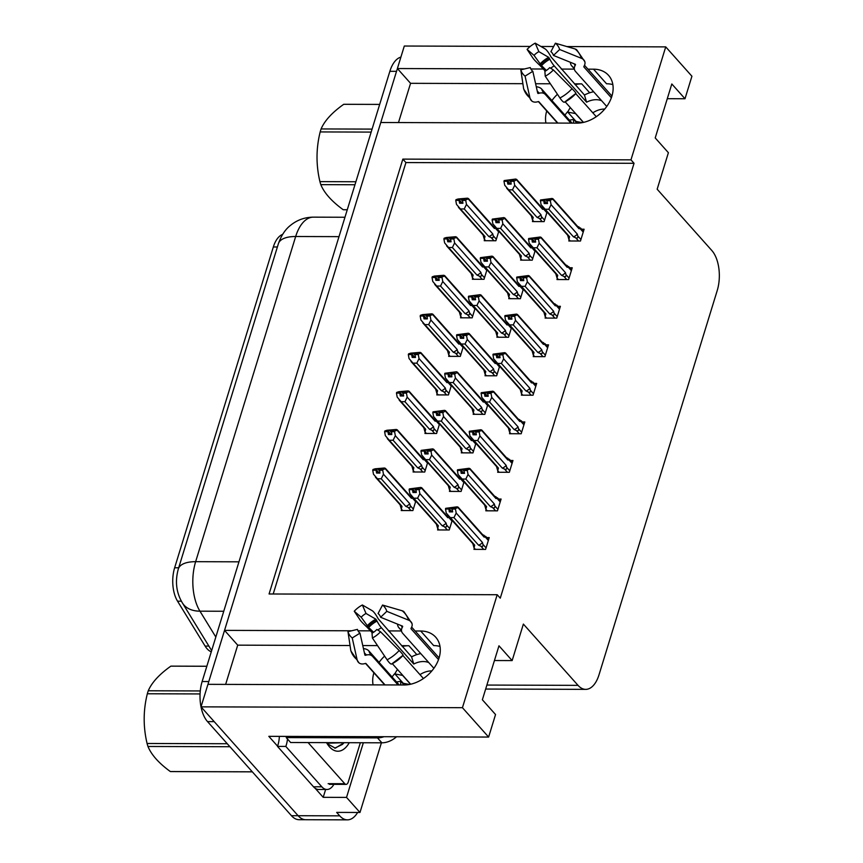 <?xml version="1.0" encoding="UTF-8"?>
<svg xmlns="http://www.w3.org/2000/svg" width="863" height="863" viewBox="0 0 863 863"><rect width="100%" height="100%" fill="white"/><g stroke="black" fill="none" stroke-linecap="round" stroke-linejoin="round"><path stroke-width="1.29" d="M564.931 115.135A31.251 23.031 138.3 0 1 568.242 111.068M551.932 100.55A31.251 23.031 138.3 0 1 557.455 94.272M575.168 84.628A31.251 23.031 138.3 0 1 581.738 83.873L574.478 83.851M392.093 676.97A31.251 23.031 138.3 0 1 395.405 672.903M401.629 645.686L408.889 645.718A31.251 23.031 -41.7 0 0 402.32 646.463M384.607 656.107A31.251 23.031 -41.7 0 0 379.084 662.385M211.273 651.813A26.365 13.776 -89.8 0 1 207.055 648.739A26.365 13.776 -89.8 0 1 205.103 646.074L177.551 601.187A26.365 13.776 -89.8 0 1 174.639 567.778L273.334 246.969A26.365 13.776 -89.8 0 1 282.622 234.402M357.627 812.471A29.299 15.307 -89.8 0 1 347.422 819.85L305.793 819.721A29.299 15.307 -89.8 0 1 298.113 815.718L201.014 706.851L207.94 684.337L404.089 684.974A31.251 23.031 -41.7 0 0 434.672 667.164A31.251 23.031 -41.7 0 0 435.707 637.196A31.251 23.031 -41.7 0 0 420.691 631.015L415.114 630.993M440.011 646.452A31.251 23.031 -41.7 0 0 433.69 645.6L420.691 631.015M398.49 122.557L410.561 83.323L397.379 68.544L404.305 46.03L530.238 46.44M350.044 645.524L237.713 645.157L225.642 684.391M237.713 645.157L224.542 630.378L380.777 122.503L576.937 123.139A31.251 23.031 -41.7 0 0 607.52 105.329A31.251 23.031 -41.7 0 0 608.555 75.361A31.251 23.031 -41.7 0 0 593.528 69.18L587.951 69.159M325.631 789.483L323.215 797.326L315.114 788.243M277.584 746.161L268.825 736.344L488.62 737.056L495.545 714.542L482.363 699.764L498.965 645.804L512.147 660.583L523.377 624.078L578.037 685.362A29.299 15.307 90.2 0 0 585.718 689.364A29.299 15.307 90.2 0 0 598.998 674.844L717.218 290.561A29.299 15.307 90.2 0 0 711.813 250.497L657.164 189.213L668.394 152.708L655.211 137.929L671.813 83.97L684.995 98.749L691.921 76.235L665.729 46.882L566.862 46.559M363.345 742.752L346.527 797.401L323.215 797.326M346.527 797.401L359.979 812.471L381.403 742.806M347.422 819.85A29.299 15.307 -89.8 0 1 339.742 815.848L336.667 812.396L359.979 812.471M665.729 46.882L630.972 159.849L402.848 159.116L269.073 593.981L497.196 594.726L462.439 707.692L488.62 737.056M462.439 707.692L201.014 706.851M553.647 46.516L540.95 46.473M574.305 69.116L561.295 69.072M543.388 69.018L530.864 68.975M524.456 68.954L397.379 68.544M401.468 630.95L388.447 630.907M370.54 630.853L358.026 630.81M351.619 630.788L224.542 630.378M667.282 98.695L684.995 98.749M494.434 660.529L512.147 660.583M497.196 594.726L500.27 598.167L634.046 163.301L630.972 159.849M634.046 163.301L405.923 162.568L273.204 593.992M405.923 162.568L402.848 159.116M569.181 239.785L568.814 240.982L580.475 241.025L584.1 229.224L581.586 229.213M557.325 278.339L556.959 279.536L568.609 279.569L572.245 267.767L569.731 267.757M545.47 316.883L545.103 318.08L556.754 318.113L560.389 306.311L557.876 306.3M533.604 355.427L533.237 356.624L544.898 356.667L548.523 344.855L546.02 344.855M521.748 393.97L521.381 395.168L533.043 395.211L536.667 383.409L534.154 383.399M498.037 471.069L497.66 472.266L509.321 472.298L512.956 460.497L510.443 460.486M486.171 509.612L485.804 510.81L497.466 510.842L501.09 499.041L498.587 499.041M474.316 548.156L473.949 549.353L485.599 549.397L489.235 537.595L486.721 537.584M509.893 432.514L509.526 433.722L521.176 433.755L524.812 421.953L522.298 421.942M520.961 258.922L520.594 260.119L532.244 260.162L535.179 250.637M509.105 297.476L508.739 298.674L520.389 298.706L523.323 289.181M497.239 336.02L496.872 337.217L508.534 337.25L511.457 327.724M485.384 374.564L485.017 375.761L496.667 375.793L499.601 366.279M473.528 413.107L473.161 414.305L484.812 414.348L487.746 404.823M461.673 451.651L461.295 452.848L472.956 452.892L475.891 443.366M449.806 490.206L449.44 491.403L461.101 491.435L464.024 481.91M437.951 528.749L437.584 529.947L449.235 529.979L452.169 520.465M532.816 220.378L532.449 221.575L544.111 221.618L547.034 212.093M401.586 509.343L401.219 510.54L412.87 510.572L415.804 501.047M413.442 470.788L413.075 471.985L424.736 472.029L427.66 462.503M437.163 393.701L436.797 394.898L448.447 394.93L451.381 385.416M449.019 355.157L448.652 356.354L460.303 356.387L463.237 346.861M460.874 316.602L460.508 317.8L472.169 317.843L475.092 308.318M472.741 278.059L472.374 279.256L484.024 279.299L486.959 269.774M425.308 432.244L424.93 433.442L436.592 433.485L439.526 423.96M484.596 239.515L484.229 240.712L495.88 240.755L498.814 231.23M377.53 645.61L362.762 645.567M373.895 672.806A31.251 23.031 -41.7 0 0 373.086 684.877M545.934 123.042A31.251 23.031 138.3 0 1 546.732 110.971M550.367 83.776L535.61 83.733M522.881 83.689L410.561 83.323M593.528 69.18L606.538 83.765A31.251 23.031 138.3 0 1 612.849 84.617M208.037 684.337A29.299 15.307 -89.8 0 1 208.792 681.554L396.527 71.327A29.299 15.307 -89.8 0 1 397.465 68.63M207.53 721.608L291.446 815.697A29.299 15.307 -89.8 0 0 299.137 819.699L305.793 819.721A29.299 15.307 -89.8 0 1 298.113 815.718L214.197 721.63L207.53 721.608A29.299 15.307 -89.8 0 1 202.136 681.533L389.86 71.305A29.299 15.307 -89.8 0 1 400.907 57.098M462.536 201.079L460.853 199.191L464.186 199.202L462.406 200.399L462.935 203.247L459.601 203.237L459.084 200.389L455.75 200.378L459.084 200.389M488.825 236.538L491.144 237.552C492.859 238.21 493.55 237.605 493.205 235.728L492.741 233.851L466.473 204.402L464.24 208.975L488.825 236.538A6.645 4.898 -41.7 0 0 492.741 233.851M485.664 240.712L484.305 239.18L485.006 236.527L460.411 208.954L464.24 208.975M460.853 199.191L455.966 199.687L458.145 198.975L467.563 198.177L494.402 228.458L495.481 228.307L498.631 231.834M492.147 225.75L495.168 227.142M461.834 203.247L459.138 200.216M462.244 203.247L459.235 199.882L455.966 199.687M460.411 208.954L456.484 204.369L455.75 200.378M458.447 207.325L483.625 235.556A6.645 4.898 -41.7 0 0 485.006 236.527M484.305 239.18L482.751 233.819M466.473 204.402L465.74 200.41L462.406 200.399M465.74 200.41L465.955 199.72L462.622 199.709M496.031 228.102L495.481 228.307M468.361 198.49L493.528 226.721A6.645 4.898 138.3 0 1 494.402 228.458M467.563 198.177L468.134 199.008L465.955 199.72M510.756 181.942L509.073 180.054L504.186 180.55L515.783 179.04L542.622 209.321L543.712 209.17L546.851 212.697M540.367 206.613L543.399 208.005M544.564 220.119L541.425 216.591L540.961 214.714L514.704 185.265L513.96 181.273L516.365 179.871L515.783 179.04M533.895 221.586L532.525 220.043L533.226 217.39L508.641 189.828L512.46 189.838L537.056 217.4L539.375 218.415L542.212 221.608M508.641 189.828L504.715 185.232L503.97 181.241L507.304 181.252L507.832 184.099L511.155 184.11L510.842 180.572L512.406 180.065L509.073 180.054M514.175 180.583L510.842 180.572M516.581 179.353L541.759 207.584A6.645 4.898 138.3 0 1 542.622 209.321M544.251 208.965L543.712 209.17M541.425 216.591C541.77 218.468 541.09 219.073 539.375 218.415M540.961 214.714A6.645 4.898 138.3 0 1 537.056 217.4M510.637 181.262L513.96 181.273M514.704 185.265L512.46 189.838M532.525 220.043L530.972 214.682M506.667 188.199L531.845 216.419A6.645 4.898 -41.7 0 0 533.226 217.39M503.97 181.241L507.304 181.252M510.065 184.11L507.358 181.079M507.52 180.561L510.465 184.11M507.466 180.745L504.132 180.734M570.26 240.993L568.89 239.461L569.591 236.796L541.079 204.65L540.389 200.475L543.722 200.486L544.197 203.517L547.52 203.528L547.002 200.68L550.324 200.691L550.54 200L540.551 199.968L552.147 198.458L578.987 228.727L580.076 228.587L583.215 232.104M546.43 203.517L543.722 200.486M540.335 200.658L543.668 200.669M543.884 199.979L540.551 199.968M543.83 200.151L546.829 203.517M547.12 201.349L545.438 199.461M568.89 239.461L567.336 234.089M543.032 207.605L568.21 235.826A6.645 4.898 -41.7 0 0 569.591 236.796M580.928 239.526L577.789 235.998C578.134 237.875 577.455 238.49 575.74 237.832L578.577 241.014M577.789 235.998L577.325 234.121A6.645 4.898 138.3 0 1 573.42 236.807L575.74 237.832M577.325 234.121L551.069 204.682L548.825 209.245L573.42 236.807M545.006 209.234L548.825 209.245M551.069 204.682L550.324 200.691M547.002 200.68L547.207 199.989M552.946 198.76L578.124 226.991A6.645 4.898 138.3 0 1 578.987 228.727M576.732 226.02L579.051 227.034L580.076 228.587L580.475 227.961L583.464 231.306M552.147 198.458L552.73 199.277L550.54 200M392.827 663.377A29.299 21.586 138.3 0 0 402.902 655.502L423.442 678.523M410.659 684.219L392.32 663.658M398.048 684.952L372.589 656.419A10.744 7.195 128 0 0 371.953 655.826A10.744 7.195 128 0 0 366.581 654.995L365.513 655.276A0.982 0.658 -52 0 1 364.855 654.909L359.979 633.151L352.233 637.951L357.099 659.71A10.744 7.195 128 0 0 359.019 662.892A10.744 7.195 128 0 0 364.391 663.712L365.459 663.442A0.982 0.658 -52 0 1 365.998 663.571L385.038 684.909M397.476 669.44A29.299 21.586 -41.7 0 0 394.887 673.927L403.237 683.28L409.429 684.478M373.539 632.299A10.744 0.96 -137.3 0 0 368.663 627.52L361.187 617.218L354.251 611.231L360.108 619.979A10.744 0.96 -137.3 0 0 367.142 627.304L372.428 632.967M420.777 653.593A29.299 21.586 -41.7 0 0 411.586 656.851L378.21 618.793A10.744 2.341 62.4 0 0 372.19 610.68L362.374 604.985L366.031 613.485L375.847 619.181L377.012 621.09A10.744 2.341 62.4 0 0 381.414 627.757L413.776 664.035A19.525 14.391 138.3 0 1 428.835 662.622M438.523 659.602L411.101 628.857A0.982 0.626 -16.9 0 1 411.058 628.34L411.511 627.455A10.744 6.872 163.1 0 0 411.985 623.539A10.744 6.872 163.1 0 0 408.523 620.13L386.807 611.338L380.605 617.272L402.331 626.063A0.982 0.626 -16.9 0 1 402.6 626.732L402.147 627.628A10.744 6.872 163.1 0 0 401.662 631.533A10.744 6.872 163.1 0 0 402.654 633.28L433.895 668.296M363.442 648.588A10.744 6.872 -16.9 0 1 368.889 650.95L399.213 684.963M400.777 684.963A19.525 14.391 138.3 0 1 400.831 681.274L404.132 684.974M431.78 671.015L431.673 670.896A19.525 14.391 138.3 0 0 419.979 674.65M394.887 673.927L402.633 675.416L410.518 684.251M401.144 630.27L398.954 627.811A10.744 7.195 -52 0 1 397.509 624.122M386.807 611.338A22.46 16.548 138.3 0 0 382.546 605.049L378.07 613.528A13.398 9.871 138.3 0 1 380.605 617.272M380.518 631.77L376.861 629.461A13.398 9.871 138.3 0 1 372.018 633.194L372.406 638.016A22.46 16.548 138.3 0 0 380.518 631.77L399.181 650.519A10.744 0.96 42.7 0 1 403.053 655.254L391.662 664.014A10.744 2.341 -117.6 0 1 387.109 659.807L372.406 638.016M361.187 617.218A13.398 9.871 138.3 0 1 366.031 613.485M359.979 633.151A13.398 9.871 138.3 0 1 357.444 629.397L347.972 631.662A22.46 16.548 138.3 0 0 352.233 637.951M354.251 611.231A22.46 16.548 138.3 0 1 362.374 604.985M382.546 605.049L402.19 610.777A10.744 7.195 -52 0 1 403.884 611.64L411.985 623.539M359.019 662.892L350.907 650.993A10.744 6.872 -16.9 0 1 350.766 650.357L347.972 631.662M400.831 681.274L396.559 681.986M286.559 736.398A19.525 14.391 138.3 0 1 286.236 737.585L377.487 737.887A19.525 14.391 -41.7 0 0 383.981 736.711M286.236 737.585L290.626 742.514L381.878 742.806A19.525 14.391 -41.7 0 0 396.559 736.754M313.517 786.797A19.525 10.205 90.2 0 0 318.641 789.462L326.969 789.483A19.525 10.205 -89.8 0 1 321.845 786.819L285.815 746.43L277.487 746.398L313.517 786.797L321.845 786.819M333.895 784.348A19.525 10.205 -89.8 0 1 326.969 789.483M279.342 736.376A19.525 10.205 -89.8 0 1 277.487 746.398M287.487 738.998A19.525 10.205 -89.8 0 1 285.815 746.43M411.586 656.851L413.776 664.035M450.68 239.623L448.997 237.735L452.32 237.746L450.551 238.954L451.079 241.791L447.746 241.78L447.217 238.943L443.895 238.932L447.217 238.943M476.969 275.081L479.289 276.095C481.004 276.764 481.694 276.149 481.349 274.272L480.885 272.395L454.618 242.945L452.385 247.519L476.969 275.081A6.645 4.898 -41.7 0 0 480.885 272.395M473.809 279.267L472.439 277.735L473.14 275.07L448.555 247.508L452.385 247.519M448.997 237.735L444.1 238.231L446.29 237.519L455.707 236.721L482.546 267.001L483.625 266.85L486.764 270.378M480.292 264.294L483.312 265.685M449.979 241.791L447.271 238.76M450.389 241.791L447.379 238.425L444.1 238.231M448.555 247.508L444.628 242.913L443.895 238.932M446.592 245.879L471.759 274.1A6.645 4.898 -41.7 0 0 473.14 275.07M472.439 277.735L470.896 272.363M454.618 242.945L453.884 238.965L450.551 238.954M453.884 238.965L454.1 238.264L450.766 238.253M484.165 266.645L483.625 266.85M456.495 237.034L481.673 265.265A6.645 4.898 138.3 0 1 482.546 267.001M455.707 236.721L456.279 237.552L454.1 238.264M438.814 278.177L437.131 276.289L440.464 276.3L438.695 277.498L439.224 280.346L435.891 280.335L435.362 277.487L432.029 277.476L435.362 277.487M465.114 313.625L467.433 314.65C469.148 315.308 469.828 314.693 469.483 312.816L469.019 310.939L442.762 281.5L440.529 286.063L465.114 313.625A6.645 4.898 -41.7 0 0 469.019 310.939M461.953 317.811L460.583 316.279L461.284 313.614L436.7 286.052L440.529 286.063M437.131 276.289L432.244 276.786L434.434 276.074L443.841 275.275L470.68 305.545L471.77 305.405L474.909 308.922M468.436 302.837L471.457 304.24M438.124 280.335L435.416 277.303M438.523 280.335L435.524 276.969L432.244 276.786M436.7 286.052L432.773 281.467L432.029 277.476M434.725 284.423L459.903 312.643A6.645 4.898 -41.7 0 0 461.284 313.614M460.583 316.279L459.03 310.907M442.762 281.5L442.029 277.508L438.695 277.498M442.029 277.508L442.234 276.818L438.911 276.807M472.309 305.2L471.77 305.405M444.639 275.588L469.817 303.808A6.645 4.898 138.3 0 1 470.68 305.545M443.841 275.275L444.423 276.106L442.234 276.818M426.958 316.721L425.276 314.833L428.609 314.844L427.045 315.351L427.358 318.889L424.035 318.879L423.506 316.031L420.173 316.02L423.506 316.031M453.258 352.18L455.578 353.194C457.293 353.852 457.973 353.247 457.627 351.37L457.163 349.483L430.907 320.044L428.663 324.607L453.258 352.18A6.645 4.898 -41.7 0 0 457.163 349.483M450.098 356.354L448.728 354.822L449.429 352.169L424.844 324.596L428.663 324.607M425.276 314.833L420.389 315.329L422.568 314.617L431.985 313.819L458.825 344.089L459.914 343.949L463.053 347.465M456.57 341.381L459.601 342.784M426.257 318.889L423.56 315.858M426.667 318.889L423.668 315.513L420.389 315.329M424.844 324.596L420.917 320.011L420.173 316.02M422.87 322.967L448.048 351.198A6.645 4.898 -41.7 0 0 449.429 352.169M448.728 354.822L447.174 349.45M430.907 320.044L430.162 316.052L426.84 316.041M430.162 316.052L430.378 315.362L427.045 315.351M460.454 343.744L459.914 343.949M432.784 314.132L457.951 342.352A6.645 4.898 138.3 0 1 458.825 344.089M431.985 313.819L432.568 314.65L430.378 315.362M415.103 355.265L413.42 353.377L416.743 353.388L414.974 354.585L415.502 357.433L412.169 357.422L411.651 354.574L408.318 354.564L411.651 354.574M441.392 390.723L443.711 391.737C445.427 392.395 446.117 391.791 445.772 389.914L445.308 388.037L419.04 358.587L416.807 363.161L441.392 390.723A6.645 4.898 -41.7 0 0 445.308 388.037M438.231 394.898L436.872 393.366L437.573 390.712L412.978 363.14L416.807 363.161M413.42 353.377L408.533 353.873L410.712 353.161L420.13 352.363L446.969 382.643L448.048 382.492L451.198 386.02M444.715 379.925L447.735 381.327M414.402 357.433L411.705 354.402M414.812 357.433L411.802 354.067L408.533 353.873M412.978 363.14L409.051 358.555L408.318 354.564M411.015 361.511L436.182 389.742A6.645 4.898 -41.7 0 0 437.573 390.712M436.872 393.366L435.319 388.005M419.04 358.587L418.307 354.596L414.974 354.585M418.307 354.596L418.523 353.906L415.189 353.895M448.598 382.287L448.048 382.492M420.917 352.676L446.095 380.896A6.645 4.898 138.3 0 1 446.969 382.643M420.13 352.363L420.702 353.194L418.523 353.906M498.9 220.486L497.217 218.598L492.331 219.105L503.927 217.595L530.767 247.864L531.845 247.713L534.995 251.241M528.512 245.157L531.532 246.559M532.708 258.663L529.569 255.135L529.105 253.258L502.838 223.819L502.104 219.828L504.499 218.415L503.927 217.595M522.029 260.13L520.669 258.598L521.371 255.933L496.786 228.371L500.605 228.382L525.189 255.944L527.509 256.958L530.357 260.151M496.786 228.371L492.849 223.787L492.115 219.795L495.448 219.806L495.966 222.643L499.299 222.654L498.771 219.817L500.551 218.609L497.217 218.598M502.32 219.137L498.987 219.126M504.726 217.897L529.893 246.128A6.645 4.898 138.3 0 1 530.767 247.864M532.395 247.508L531.845 247.713M529.569 255.135C529.914 257.012 529.224 257.627 527.509 256.958M529.105 253.258A6.645 4.898 138.3 0 1 525.189 255.944M498.771 219.817L502.104 219.828M502.838 223.819L500.605 228.382M520.669 258.598L519.116 253.226M494.812 226.742L519.99 254.963A6.645 4.898 -41.7 0 0 521.371 255.933M492.115 219.795L495.448 219.806M498.199 222.654L495.502 219.623M495.653 219.116L498.609 222.654M495.599 219.288L492.277 219.278M487.045 259.04L485.362 257.152L480.464 257.649L492.072 256.138L518.911 286.408L519.99 286.268L523.129 289.785M516.657 283.7L519.677 285.103M520.853 297.206L517.714 293.679L517.25 291.802L490.982 262.363L490.249 258.371L492.644 256.969L492.072 256.138M510.173 298.674L508.803 297.142L509.504 294.477L484.92 266.915L488.749 266.926L513.334 294.499L515.653 295.513L518.501 298.695M484.92 266.915L480.993 262.33L480.26 258.339L483.582 258.35L484.111 261.198L487.444 261.209L486.915 258.361L488.685 257.163L485.362 257.152M490.464 257.681L487.131 257.67M492.859 256.451L518.037 284.671A6.645 4.898 138.3 0 1 518.911 286.408M520.529 286.063L519.99 286.268M517.714 293.679C518.059 295.567 517.369 296.171 515.653 295.513M517.25 291.802A6.645 4.898 138.3 0 1 513.334 294.499M486.915 258.361L490.249 258.371M490.982 262.363L488.749 266.926M508.803 297.142L507.261 291.77M482.956 265.286L508.124 293.506A6.645 4.898 -41.7 0 0 509.504 294.477M480.26 258.339L483.582 258.35M486.344 261.198L483.636 258.166M483.798 257.659L486.754 261.209M483.744 257.832L480.411 257.821M475.179 297.584L473.496 295.696L468.609 296.192L480.206 294.682L507.045 324.952L508.134 324.812L511.274 328.328M504.801 322.244L507.822 323.647M508.997 335.75L505.847 332.233L505.384 330.356L479.127 300.907L478.393 296.915L480.788 295.513L480.206 294.682M498.318 337.217L496.948 335.685L497.649 333.032L473.064 305.459L476.894 305.47L501.479 333.042L503.798 334.057L506.646 337.25M473.064 305.459L469.138 300.874L468.393 296.883L471.727 296.894L472.255 299.741L475.589 299.752L475.06 296.904L476.829 295.707L473.496 295.696M478.598 296.225L475.276 296.214M481.004 294.995L506.182 323.215A6.645 4.898 138.3 0 1 507.045 324.952M508.674 324.607L508.134 324.812M505.847 332.233C506.193 334.11 505.513 334.715 503.798 334.057M505.384 330.356A6.645 4.898 138.3 0 1 501.479 333.042M475.06 296.904L478.393 296.915M479.127 300.907L476.894 305.47M496.948 335.685L495.394 330.324M471.09 303.83L496.268 332.061A6.645 4.898 -41.7 0 0 497.649 333.032M468.393 296.883L471.727 296.894M474.488 299.752L471.781 296.721M471.942 296.203L474.887 299.752M471.888 296.376L468.555 296.365M463.323 336.128L461.64 334.24L456.754 334.736L468.35 333.226L495.189 363.506L496.279 363.355L499.418 366.883M492.935 360.799L495.966 362.19M497.131 374.294L493.992 370.777L493.528 368.9L467.271 339.45L466.527 335.459L468.933 334.057L468.35 333.226M486.462 375.761L485.092 374.229L485.793 371.575L461.209 344.003L465.028 344.024L489.623 371.586L491.942 372.6L494.779 375.793M461.209 344.003L457.282 339.418L456.538 335.427L459.871 335.437L460.4 338.285L463.722 338.296L463.409 334.758L464.974 334.251L461.64 334.24M466.743 334.768L463.409 334.758M469.148 333.539L494.316 361.759A6.645 4.898 138.3 0 1 495.189 363.506M496.818 363.15L496.279 363.355M493.992 370.777C494.337 372.654 493.658 373.258 491.942 372.6M493.528 368.9A6.645 4.898 138.3 0 1 489.623 371.586M463.204 335.448L466.527 335.459M467.271 339.45L465.028 344.024M485.092 374.229L483.539 368.868M459.235 342.374L484.413 370.605A6.645 4.898 -41.7 0 0 485.793 371.575M456.538 335.427L459.871 335.437M462.633 338.296L459.925 335.265M460.087 334.747L463.032 338.296M460.033 334.93L456.7 334.92M558.393 279.536L557.034 278.005L557.735 275.34L529.213 243.193L528.534 239.029L531.867 239.04L532.331 242.061L535.664 242.072L535.136 239.224L538.469 239.234L538.685 238.544L528.695 238.512L540.292 237.001L567.131 267.271L568.21 267.131L571.36 270.648M534.564 242.061L531.867 239.04M528.48 239.202L531.813 239.213M532.018 238.522L528.695 238.512M531.964 238.695L534.974 242.072M535.265 239.903L533.582 238.015M557.034 278.005L555.481 272.632M531.177 246.149L556.355 274.38A6.645 4.898 -41.7 0 0 557.735 275.34M569.073 278.069L565.934 274.553C566.279 276.43 565.589 277.034 563.873 276.376L566.721 279.569M565.934 274.553L565.47 272.665A6.645 4.898 138.3 0 1 561.554 275.362L563.873 276.376M565.47 272.665L539.213 243.226L536.969 247.789L561.554 275.362M533.151 247.778L536.969 247.789M539.213 243.226L538.469 239.234M535.136 239.224L535.351 238.533M541.09 237.314L566.257 265.534A6.645 4.898 138.3 0 1 567.131 267.271M564.877 264.563L567.196 265.577L568.21 267.131L568.609 266.505L571.597 269.849M540.292 237.001L540.864 237.832L538.685 238.544M546.538 318.08L545.168 316.548L545.869 313.895L517.358 281.737L516.678 277.573L520.011 277.584L520.475 280.604L523.809 280.615L523.28 277.767L526.613 277.778L526.829 277.088L516.829 277.055L528.436 275.545L555.276 305.815L556.355 305.675L559.494 309.202M522.708 280.615L520.011 277.584M516.624 277.746L519.947 277.757M520.162 277.066L516.829 277.055M520.109 277.25L523.118 280.615M523.409 278.447L521.727 276.559M545.168 316.548L543.625 311.187M519.321 284.693L544.488 312.924A6.645 4.898 -41.7 0 0 545.869 313.895M557.218 316.613L554.078 313.096C554.424 314.973 553.733 315.578 552.018 314.919L554.866 318.113M554.078 313.096L553.615 311.219A6.645 4.898 138.3 0 1 549.699 313.905L552.018 314.919M553.615 311.219L527.347 281.769L525.114 286.333L549.699 313.905M521.284 286.322L525.114 286.333M527.347 281.769L526.613 277.778M523.28 277.767L523.496 277.077M529.224 275.858L554.402 304.078A6.645 4.898 138.3 0 1 555.276 305.815M553.021 303.107L555.341 304.132L556.355 305.675L556.754 305.049L559.742 308.404M528.436 275.545L529.008 276.376L526.829 277.088M534.682 356.635L533.312 355.092L534.014 352.438L505.502 320.281L504.823 316.117L508.145 316.128L508.62 319.148L511.953 319.159L511.425 316.311L514.758 316.322L514.963 315.631L504.974 315.599L516.57 314.089L543.41 344.369L544.499 344.218L547.638 347.746M510.853 319.159L508.145 316.128M504.758 316.29L508.091 316.3M508.307 315.61L504.974 315.599M508.253 315.793L511.252 319.159M511.554 316.991L509.86 315.103M533.312 355.092L531.759 349.731M507.455 323.247L532.633 351.468A6.645 4.898 -41.7 0 0 534.014 352.438M545.362 355.168L542.212 351.64C542.557 353.517 541.878 354.121 540.162 353.463L543.01 356.656M542.212 351.64L541.759 349.763A6.645 4.898 138.3 0 1 537.843 352.449L540.162 353.463M541.759 349.763L515.491 320.313L513.258 324.887L537.843 352.449M509.429 324.876L513.258 324.887M515.491 320.313L514.758 316.322M511.425 316.311L511.64 315.621M517.369 314.402L542.547 342.633A6.645 4.898 138.3 0 1 543.41 344.369M541.166 341.662L543.485 342.676L544.499 344.218L544.898 343.593L547.886 346.948M516.57 314.089L517.153 314.919L514.963 315.631M522.827 395.178L521.457 393.647L522.158 390.982L493.647 358.835L492.956 354.661L496.29 354.671L496.764 357.692L500.087 357.703L499.569 354.866L502.892 354.876L503.107 354.186L493.118 354.154L504.715 352.643L531.554 382.913L532.644 382.762L535.783 386.29M498.997 357.703L496.29 354.671M492.902 354.844L496.236 354.855M496.452 354.164L493.118 354.154M496.398 354.337L499.397 357.703M499.688 355.534L498.005 353.647M521.457 393.647L519.904 388.274M495.599 361.791L520.777 390.011A6.645 4.898 -41.7 0 0 522.158 390.982M533.496 393.711L530.357 390.184C530.702 392.061 530.022 392.676 528.307 392.007L531.144 395.2M530.357 390.184L529.893 388.307A6.645 4.898 138.3 0 1 525.988 390.993L528.307 392.007M529.893 388.307L503.636 358.868L501.392 363.431L525.988 390.993M497.573 363.42L501.392 363.431M503.636 358.868L502.892 354.876M499.569 354.866L499.774 354.175M505.513 352.945L530.68 381.176A6.645 4.898 138.3 0 1 531.554 382.913M529.299 380.205L531.619 381.219L532.644 382.762L533.032 382.147M504.715 352.643L505.297 353.463L503.107 354.186M349.256 742.698A31.834 16.634 -89.8 0 1 329.526 746.883A31.834 16.634 -89.8 0 1 327.703 744.521A31.834 16.634 -89.8 0 1 326.548 742.633M327.411 743.766L335.286 748.178L344.164 742.687M343.355 742.687L328.749 743.172M360.346 742.741L348.274 781.964A4.887 2.546 -89.8 0 1 346.063 784.381A4.887 2.546 -89.8 0 1 344.779 783.723L308.08 742.568M334.725 748.156L342.471 744.391L344.024 742.687M200.065 693.938L147.336 693.766A52.729 27.551 -89.8 0 1 147.778 692.255A52.729 27.551 -89.8 0 1 148.253 690.778L200.281 690.95M206.829 666.268L170.863 666.15C159.331 674.316 151.791 682.525 148.253 690.778M170.863 666.15A52.729 27.551 -89.8 0 1 171.672 666.128L206.84 666.247M229.946 746.732L147.972 746.473A52.729 27.551 -89.8 0 1 147.077 743.475L227.26 743.733M252.341 771.846L171.338 771.587A52.729 27.551 -89.8 0 1 170.335 771.544L252.309 771.813M147.972 746.473C151.37 754.801 158.824 763.151 170.335 771.544M147.336 693.766C143.215 710.249 143.139 726.819 147.077 743.475M565.664 101.543A29.299 21.586 138.3 0 0 575.75 93.668L596.279 116.688M583.496 122.384L565.168 101.823M570.885 123.118L545.438 94.585A10.744 7.195 128 0 0 544.801 93.981A10.744 7.195 128 0 0 539.429 93.161L538.361 93.441A0.982 0.658 -52 0 1 537.703 93.075L532.827 71.316L525.071 76.117L529.947 97.875A10.744 7.195 128 0 0 531.856 101.057A10.744 7.195 128 0 0 537.228 101.877L538.296 101.607A0.982 0.658 -52 0 1 538.846 101.737L557.876 123.075M570.324 107.605A29.299 21.586 -41.7 0 0 567.735 112.093L576.074 121.446L582.266 122.643M546.376 70.464A10.744 0.96 -137.3 0 0 541.511 65.685L534.035 55.372L527.099 49.396L532.956 58.134A10.744 0.96 -137.3 0 0 539.99 65.469L545.276 71.133M593.625 91.758A29.299 21.586 -41.7 0 0 584.434 95.016L551.058 56.958A10.744 2.341 62.4 0 0 545.028 48.846L535.211 43.15L538.879 51.651L548.695 57.346L549.86 59.256A10.744 2.341 62.4 0 0 554.251 65.912L586.613 102.201A19.525 14.391 138.3 0 1 601.684 100.788M611.36 97.767L583.949 67.023A0.982 0.626 -16.9 0 1 583.895 66.505L584.348 65.61A10.744 6.872 163.1 0 0 584.834 61.705A10.744 6.872 163.1 0 0 581.371 58.296L559.655 49.504L553.453 55.437L575.179 64.229A0.982 0.626 -16.9 0 1 575.448 64.898L574.985 65.793A10.744 6.872 163.1 0 0 574.51 69.698A10.744 6.872 163.1 0 0 575.502 71.435L606.743 106.462M536.279 86.753A10.744 6.872 -16.9 0 1 541.727 89.116L572.061 123.118M573.625 123.129A19.525 14.391 138.3 0 1 573.679 119.439L576.98 123.139M604.618 109.18L604.51 109.062A19.525 14.391 138.3 0 0 592.827 112.816M567.735 112.093L575.481 113.582L583.366 122.417M573.992 68.436L571.791 65.976A10.744 7.195 -52 0 1 570.357 62.276M559.655 49.504A22.46 16.548 138.3 0 0 555.384 43.215L550.907 51.683A13.398 9.871 138.3 0 1 553.453 55.437M553.366 69.935L549.709 67.627A13.398 9.871 138.3 0 1 544.866 71.349L545.243 76.181A22.46 16.548 138.3 0 0 553.366 69.935L572.029 88.684A10.744 0.96 42.7 0 1 575.891 93.42L564.51 102.179A10.744 2.341 -117.6 0 1 559.947 97.972L545.243 76.181M534.035 55.372A13.398 9.871 138.3 0 1 538.879 51.651M532.827 71.316A13.398 9.871 138.3 0 1 530.281 67.562L520.81 69.827A22.46 16.548 138.3 0 0 525.071 76.117M527.099 49.396A22.46 16.548 138.3 0 1 535.211 43.15M555.384 43.215L575.028 48.943A10.744 7.195 -52 0 1 576.721 49.806L584.834 61.705M531.856 101.057L523.755 89.159A10.744 6.872 -16.9 0 1 523.604 88.522L520.81 69.827M573.679 119.439L569.407 120.14M584.434 95.016L586.613 102.201M371.166 132.093L320.173 131.931A52.729 27.551 -89.8 0 1 320.626 130.421A52.729 27.551 -89.8 0 1 321.09 128.943L372.082 129.105M343.711 104.315A52.729 27.551 -89.8 0 1 344.52 104.294L379.677 104.412L343.711 104.315C332.169 112.481 324.628 120.691 321.09 128.943M354.963 184.747L320.809 184.639A52.729 27.551 -89.8 0 1 319.925 181.629L355.89 181.748M347.271 209.763L344.175 209.752A52.729 27.551 -89.8 0 1 343.183 209.709L347.282 209.731M320.809 184.639C324.218 192.956 331.672 201.316 343.183 209.709M320.173 131.931C316.063 148.414 315.977 164.984 319.925 181.629M403.248 393.808L401.565 391.921L404.887 391.931L403.118 393.129L403.647 395.977L400.313 395.966L399.785 393.118L396.462 393.107L399.785 393.118M429.537 429.267L431.856 430.281C433.571 430.95 434.262 430.335 433.906 428.458L433.453 426.581L407.185 397.131L404.952 401.705L429.537 429.267A6.645 4.898 -41.7 0 0 433.453 426.581M426.376 433.453L425.006 431.921L425.707 429.256L401.122 401.694L404.952 401.705M401.565 391.921L396.667 392.417L398.857 391.705L408.275 390.907L435.114 421.187L436.193 421.036L439.332 424.564M432.859 418.479L435.88 419.871M402.546 395.977L399.839 392.945M402.956 395.977L399.947 392.611L396.667 392.417M401.122 401.694L397.196 397.099L396.462 393.107M399.159 400.065L424.326 428.285A6.645 4.898 -41.7 0 0 425.707 429.256M425.006 431.921L423.463 426.549M407.185 397.131L406.451 393.14L403.118 393.129M406.451 393.14L406.656 392.449L403.334 392.438M436.732 420.831L436.193 421.036M409.062 391.219L434.24 419.45A6.645 4.898 138.3 0 1 435.114 421.187M408.275 390.907L408.846 391.737L406.656 392.449M391.381 432.352L389.698 430.464L393.032 430.475L391.468 430.993L391.791 434.531L388.458 434.521L387.929 431.673L384.596 431.662L387.929 431.673M417.681 467.811L420.001 468.825C421.716 469.494 422.395 468.879 422.05 467.002L421.586 465.125L395.33 435.686L393.096 440.249L417.681 467.811A6.645 4.898 -41.7 0 0 421.586 465.125M414.52 471.996L413.15 470.464L413.852 467.8L389.267 440.238L393.096 440.249M389.698 430.464L384.812 430.971L387.002 430.249L396.408 429.461L423.248 459.731L424.337 459.591L427.476 463.107M420.993 457.023L424.024 458.426M390.691 434.521L387.983 431.489M391.09 434.521L388.091 431.155L384.812 430.971M389.267 440.238L385.34 435.653L384.596 431.662M387.293 438.609L412.471 466.829A6.645 4.898 -41.7 0 0 413.852 467.8M413.15 470.464L411.597 465.092M395.33 435.686L394.585 431.694L391.263 431.683M394.585 431.694L394.801 431.004L391.468 430.993M424.876 459.375L424.337 459.591M397.207 429.763L422.385 457.994A6.645 4.898 138.3 0 1 423.248 459.731M396.408 429.461L396.991 430.281L394.801 431.004M379.526 470.907L377.843 469.019L381.176 469.03L379.612 469.537L379.925 473.075L376.602 473.064L376.074 470.216L372.74 470.206L376.074 470.216M405.815 506.365L408.134 507.379C409.849 508.037 410.54 507.433 410.195 505.556L409.731 503.668L383.474 474.229L381.23 478.792L405.815 506.365A6.645 4.898 -41.7 0 0 409.731 503.668M402.654 510.54L401.295 509.008L401.996 506.344L377.411 478.782L381.23 478.792M377.843 469.019L372.956 469.515L375.135 468.803L384.553 468.005L411.392 498.275L412.482 498.134L415.621 501.651M409.138 495.567L412.158 496.969M378.825 473.064L376.128 470.044M379.235 473.075L376.225 469.699L372.956 469.515M377.411 478.782L373.474 474.197L372.74 470.206M375.437 477.153L400.615 505.373A6.645 4.898 -41.7 0 0 401.996 506.344M401.295 509.008L399.742 503.636M383.474 474.229L382.73 470.238L379.407 470.227M382.73 470.238L382.945 469.548L379.612 469.537M413.021 497.929L412.482 498.134M385.351 468.318L410.518 496.538A6.645 4.898 138.3 0 1 411.392 498.275M384.553 468.005L385.125 468.836L382.945 469.548M451.468 374.671L449.785 372.784L444.898 373.28L456.495 371.77L483.334 402.05L484.413 401.899L487.563 405.427M481.079 399.342L484.1 400.734M485.276 412.848L482.137 409.321L481.673 407.444L455.405 377.994L454.672 374.013L457.066 372.6L456.495 371.77M474.596 414.316L473.237 412.784L473.938 410.119L449.343 382.557L453.172 382.568L477.757 410.13L480.076 411.144L482.924 414.337M449.343 382.557L445.416 377.962L444.682 373.981L448.016 373.992L448.533 376.829L451.867 376.84L451.554 373.301L453.118 372.794L449.785 372.784M454.887 373.312L451.554 373.301M457.293 372.082L482.46 400.313A6.645 4.898 138.3 0 1 483.334 402.05M484.963 401.694L484.413 401.899M482.137 409.321C482.482 411.198 481.791 411.813 480.076 411.144M481.673 407.444A6.645 4.898 138.3 0 1 477.757 410.13M451.338 374.003L454.672 374.013M455.405 377.994L453.172 382.568M473.237 412.784L471.683 407.412M447.379 380.928L472.546 409.148A6.645 4.898 -41.7 0 0 473.938 410.119M444.682 373.981L448.016 373.992M450.766 376.84L448.07 373.808M448.221 373.291L451.176 376.84M448.167 373.474L444.844 373.463M439.612 413.226L437.929 411.327L433.032 411.834L444.639 410.324L471.478 440.594L472.557 440.454L475.696 443.97M469.224 437.886L472.244 439.289M473.42 451.392L470.27 447.865L469.817 445.988L443.55 416.549L442.816 412.557L445.211 411.155L444.639 410.324M462.741 452.859L461.371 451.327L462.072 448.663L437.487 421.101L441.317 421.112L465.901 448.674L468.221 449.699L471.069 452.881M437.487 421.101L433.56 416.516L432.827 412.525L436.149 412.536L436.678 415.383L440.011 415.394L439.483 412.546L441.252 411.338L437.929 411.327M443.032 411.867L439.699 411.856M445.427 410.626L470.605 438.857A6.645 4.898 138.3 0 1 471.478 440.594M473.097 440.249L472.557 440.454M470.27 447.865C470.626 449.742 469.936 450.357 468.221 449.699M469.817 445.988A6.645 4.898 138.3 0 1 465.901 448.674M439.483 412.546L442.816 412.557M443.55 416.549L441.317 421.112M461.371 451.327L459.828 445.955M435.524 419.472L460.691 447.692A6.645 4.898 -41.7 0 0 462.072 448.663M432.827 412.525L436.149 412.536M438.911 415.383L436.203 412.352M436.365 411.845L439.321 415.383M436.311 412.018L432.978 412.007M427.746 451.77L426.063 449.882L421.176 450.378L432.773 448.868L459.612 479.138L460.702 478.997L463.841 482.514M457.368 476.43L460.389 477.832M461.554 489.936L458.415 486.419L457.951 484.531L431.694 455.092L430.961 451.101L433.355 449.699L432.773 448.868M450.885 491.403L449.515 489.871L450.216 487.207L425.632 459.645L429.461 459.655L454.046 487.228L456.365 488.242L459.213 491.435M425.632 459.645L421.705 455.06L420.961 451.069L424.294 451.079L424.823 453.927L428.156 453.938L427.627 451.09L429.396 449.893L426.063 449.882M431.166 450.41L427.843 450.4M433.571 449.181L458.749 477.401A6.645 4.898 138.3 0 1 459.612 479.138M461.241 478.792L460.702 478.997M458.415 486.419C458.76 488.296 458.08 488.9 456.365 488.242M457.951 484.531A6.645 4.898 138.3 0 1 454.046 487.228M427.627 451.09L430.961 451.101M431.694 455.092L429.461 459.655M449.515 489.871L447.962 484.499M423.657 458.016L448.836 486.247A6.645 4.898 -41.7 0 0 450.216 487.207M420.961 451.069L424.294 451.079M427.056 453.938L424.348 450.907M424.51 450.389L427.455 453.938M424.456 450.562L421.122 450.551M415.89 490.313L414.208 488.426L409.321 488.922L420.917 487.412L447.757 517.681L448.846 517.541L451.985 521.069M445.502 514.974L448.523 516.376M449.699 528.48L446.559 524.963L446.095 523.086L419.839 493.636L419.094 489.645L421.5 488.242L420.917 487.412M439.03 529.947L437.66 528.415L438.361 525.761L413.776 498.188L417.595 498.199L442.18 525.772L444.499 526.786L447.347 529.979M413.776 498.188L409.839 493.604L409.105 489.612L412.438 489.623L412.967 492.471L416.29 492.482L415.977 488.943L417.541 488.436L414.208 488.426M419.31 488.954L415.977 488.943M421.716 487.724L446.883 515.945A6.645 4.898 138.3 0 1 447.757 517.681M449.386 517.336L448.846 517.541M446.559 524.963C446.905 526.84 446.225 527.444 444.499 526.786M446.095 523.086A6.645 4.898 138.3 0 1 442.18 525.772M415.772 489.634L419.094 489.645M419.839 493.636L417.595 498.199M437.66 528.415L436.106 523.054M411.802 496.559L436.98 524.79A6.645 4.898 -41.7 0 0 438.361 525.761M409.105 489.612L412.438 489.623M415.189 492.482L412.492 489.45M412.654 488.933L415.599 492.482M412.59 489.116L409.267 489.105M510.961 433.722L509.602 432.19L510.303 429.526L481.781 397.379L481.101 393.204L484.434 393.215L484.898 396.246L488.231 396.257L487.703 393.409L491.036 393.42L491.252 392.73L481.263 392.697L492.859 391.187L519.699 421.457L520.777 421.317L523.927 424.833M487.131 396.246L484.434 393.215M481.047 393.388L484.38 393.399M484.585 392.708L481.263 392.697M484.531 392.881L487.541 396.246M487.832 394.089L486.149 392.201M509.602 432.19L508.048 426.818M483.744 400.335L508.911 428.555A6.645 4.898 -41.7 0 0 510.303 429.526M521.64 432.255L518.501 428.728C518.846 430.615 518.156 431.22 516.441 430.561L519.289 433.744M518.501 428.728L518.037 426.851A6.645 4.898 138.3 0 1 514.121 429.537L516.441 430.561M518.037 426.851L491.77 397.411L489.537 401.975L514.121 429.537M485.707 401.964L489.537 401.975M491.77 397.411L491.036 393.42M487.703 393.409L487.919 392.719M493.658 391.5L518.825 419.72A6.645 4.898 138.3 0 1 519.699 421.457M517.444 418.749L519.763 419.763L520.777 421.317L521.176 420.691L524.165 424.035M492.859 391.187L493.431 392.018L491.252 392.73M499.105 472.266L497.735 470.734L498.436 468.08L469.925 435.923L469.245 431.759L472.568 431.77L473.043 434.79L476.376 434.801L475.847 431.953L479.181 431.964L479.397 431.273L469.396 431.241L481.004 429.731L507.843 460.001L508.922 459.86L512.061 463.377M475.276 434.801L472.568 431.77M469.192 431.932L472.514 431.942M472.73 431.252L469.396 431.241M472.676 431.424L475.686 434.801M475.977 432.633L474.294 430.745M497.735 470.734L496.193 465.373M471.888 438.879L497.056 467.11A6.645 4.898 -41.7 0 0 498.436 468.08M509.785 470.799L506.646 467.282C506.991 469.159 506.301 469.763 504.585 469.105L507.433 472.298M506.646 467.282L506.182 465.405A6.645 4.898 138.3 0 1 502.266 468.091L504.585 469.105M506.182 465.405L479.914 435.955L477.681 440.518L502.266 468.091M473.852 440.508L477.681 440.518M479.914 435.955L479.181 431.964M475.847 431.953L476.063 431.263M481.791 430.044L506.969 458.264A6.645 4.898 138.3 0 1 507.843 460.001M505.589 457.293L507.908 458.307L508.922 459.86L509.321 459.235L512.309 462.59M481.004 429.731L481.576 430.561L479.397 431.273M487.25 510.81L485.88 509.278L486.581 506.624L458.07 474.467L457.379 470.303L460.713 470.313L461.187 473.334L464.521 473.345L463.992 470.497L467.325 470.508L467.53 469.817L457.541 469.785L469.138 468.275L495.977 498.555L497.066 498.404L500.206 501.932M463.42 473.345L460.713 470.313M457.325 470.475L460.659 470.486M460.874 469.796L457.541 469.785M460.82 469.979L463.819 473.345M464.111 471.176L462.428 469.289M485.88 509.278L484.326 503.916M460.022 477.422L485.2 505.653A6.645 4.898 -41.7 0 0 486.581 506.624M497.919 509.343L494.779 505.826C495.125 507.703 494.445 508.307 492.73 507.649L495.578 510.842M494.779 505.826L494.316 503.949A6.645 4.898 138.3 0 1 490.411 506.635L492.73 507.649M494.316 503.949L468.059 474.499L465.826 479.073L490.411 506.635M461.996 479.051L465.826 479.073M468.059 474.499L467.325 470.508M463.992 470.497L464.208 469.806M469.936 468.587L495.114 496.808A6.645 4.898 138.3 0 1 495.977 498.555M493.733 495.847L496.052 496.861L497.066 498.404L497.466 497.778L500.454 501.133M469.138 468.275L469.72 469.105L467.53 469.817M475.394 549.364L474.024 547.832L474.726 545.168L446.214 513.01L445.524 508.846L448.857 508.857L449.332 511.878L452.654 511.888L452.136 509.051L455.459 509.062L455.675 508.361L445.686 508.329L457.282 506.818L484.121 537.099L485.211 536.948L488.35 540.475M451.554 511.888L448.857 508.857M445.47 509.03L448.803 509.041M449.019 508.339L445.686 508.329M448.965 508.523L451.964 511.888M452.255 509.72L450.572 507.832M474.024 547.832L472.471 542.46M448.167 515.977L473.345 544.197A6.645 4.898 -41.7 0 0 474.726 545.168M486.063 547.897L482.924 544.37C483.269 546.247 482.59 546.862 480.864 546.193L483.712 549.386M482.924 544.37L482.46 542.493A6.645 4.898 138.3 0 1 478.555 545.179L480.864 546.193M482.46 542.493L456.203 513.043L453.96 517.617L478.555 545.179M450.141 517.606L453.96 517.617M456.203 513.043L455.459 509.062M452.136 509.051L452.341 508.35M458.08 507.131L483.248 535.362A6.645 4.898 138.3 0 1 484.121 537.099M481.867 534.391L484.186 535.405L485.211 536.948L485.599 536.333M457.282 506.818L457.865 507.649L455.675 508.361M581.738 83.873L589.688 92.783M408.889 645.718L416.84 654.618M205.103 646.074L208.889 646.085M339.742 815.848L291.446 815.697M578.037 685.362L486.894 685.06M273.334 246.969L277.379 246.991M177.551 601.187L181.403 601.198M174.639 567.778L178.684 567.789M278.393 243.7A34.175 14.66 17.1 0 1 295.675 236.505L195.642 561.684A34.175 14.66 -162.9 0 0 178.35 568.879L278.393 243.7C281.306 235.362 285.437 229.18 290.788 225.135C297.357 219.892 304.887 217.239 313.377 217.152A39.062 20.41 90.2 0 0 295.675 236.505L338.997 236.645M238.965 561.824L195.642 561.684A39.062 20.41 90.2 0 0 199.946 611.177A34.175 22.255 148.5 0 1 182.427 602.989C176.246 592.698 174.887 581.328 178.35 568.879M223.754 611.252L199.946 611.177L215.826 637.034M202.136 681.533L208.792 681.554M389.86 71.305L396.527 71.327M491.144 237.552L493.992 240.745M496.344 239.245L493.205 235.728M371.953 655.826L371.198 655.114A19.525 14.391 138.3 0 1 368.889 650.95M377.8 630.055A19.525 14.391 138.3 0 1 381.414 627.757M398.954 627.811A19.525 14.391 138.3 0 1 400.346 629.116L401.662 631.533M401.392 625.686A23.096 17.023 138.3 0 1 402.147 627.628M368.663 627.52A23.096 17.023 138.3 0 1 377.012 621.09M366.581 654.995A23.096 17.023 138.3 0 1 364.38 652.784M402.395 626.096A24.088 17.745 138.3 0 1 402.6 626.732M367.692 626.624A24.088 17.745 138.3 0 1 376.397 619.914M365.513 655.276A24.088 17.745 138.3 0 1 364.801 654.672M367.045 625.955A24.337 17.94 138.3 0 1 375.847 619.181M402.19 610.777A33.398 24.617 138.3 0 1 408.523 620.13M399.181 650.519A33.398 24.617 138.3 0 1 387.109 659.807M357.099 659.71A33.398 24.617 138.3 0 1 350.766 650.357M377.487 737.887L381.878 742.806M479.289 276.095L482.137 279.288M484.488 277.8L481.349 274.272M467.433 314.65L470.281 317.832M472.633 316.343L469.483 312.816M455.578 353.194L458.415 356.387M460.766 354.887L457.627 351.37M443.711 391.737L446.559 394.93M448.911 393.431L445.772 389.914M344.779 783.723L328.134 783.669M544.801 93.981L544.035 93.28A19.525 14.391 138.3 0 1 541.727 89.116M550.637 68.22A19.525 14.391 138.3 0 1 554.251 65.912M571.791 65.976A19.525 14.391 138.3 0 1 573.194 67.282L574.51 69.698M574.24 63.851A23.096 17.023 138.3 0 1 574.985 65.793M541.511 65.685A23.096 17.023 138.3 0 1 549.86 59.256M539.429 93.161A23.096 17.023 138.3 0 1 537.228 90.949M575.233 64.261A24.088 17.745 138.3 0 1 575.448 64.898M540.529 64.779A24.088 17.745 138.3 0 1 549.235 58.08M538.361 93.441A24.088 17.745 138.3 0 1 537.649 92.837M539.893 64.121A24.337 17.94 138.3 0 1 548.695 57.346M575.028 48.943A33.398 24.617 138.3 0 1 581.371 58.296M572.029 88.684A33.398 24.617 138.3 0 1 559.947 97.972M529.947 97.875A33.398 24.617 138.3 0 1 523.604 88.522M431.856 430.281L434.704 433.474M437.056 431.985L433.906 428.458M420.001 468.825L422.848 472.018M425.189 470.529L422.05 467.002M408.134 507.379L410.982 510.572M413.334 509.073L410.195 505.556M585.718 689.364L485.664 689.041M211.651 650.594L182.427 602.989M313.377 217.152L344.963 217.26M384.693 684.909L365.524 663.42M439.094 657.886L411.662 627.131M533.043 382.147L536.031 385.491M346.063 784.381L329.418 784.327M557.53 123.075L538.372 101.586M611.932 96.052L584.51 65.297M485.61 536.322L488.598 539.677"/></g></svg>
